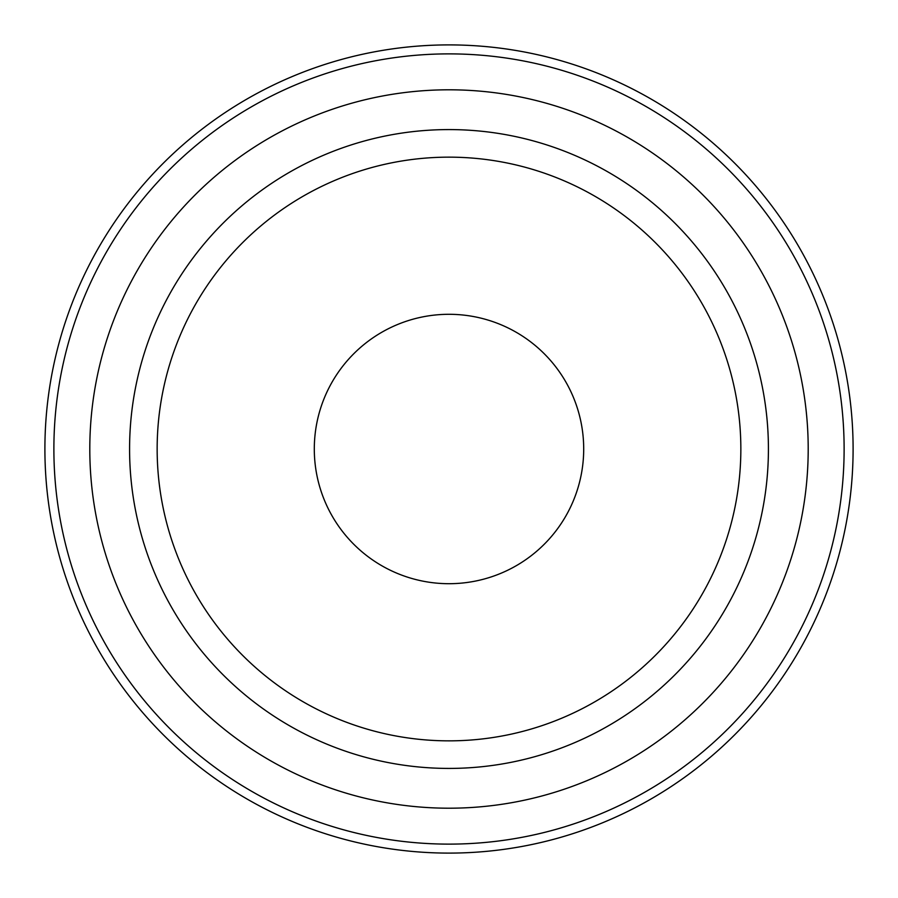 <?xml version="1.0" encoding="UTF-8"?>
<svg xmlns="http://www.w3.org/2000/svg" width="898" height="898" viewBox="0 0 898 898"><rect width="100%" height="100%" fill="white"/><g stroke="black" fill="none" stroke-linecap="round" stroke-linejoin="round"><path stroke-width="1.35" d="M853.1 449A404.1 404.1 0 0 0 449 44.9A404.1 404.1 0 0 0 44.9 449A404.1 404.1 0 0 0 449 853.1A404.1 404.1 0 0 0 853.1 449M844.12 449A395.12 395.12 0 0 0 449 53.88A395.12 395.12 0 0 0 53.88 449A395.12 395.12 0 0 0 449 844.12A395.12 395.12 0 0 0 844.12 449M768.419 449A319.419 319.419 0 0 0 449 129.581A319.419 319.419 0 0 0 129.581 449A319.419 319.419 0 0 0 449 768.419A319.419 319.419 0 0 0 768.419 449M740.85 449A291.85 291.85 0 0 0 449 157.15A291.85 291.85 0 0 0 157.15 449A291.85 291.85 0 0 0 449 740.85A291.85 291.85 0 0 0 740.85 449M808.2 449A359.2 359.2 0 0 0 449 89.8A359.2 359.2 0 0 0 89.8 449A359.2 359.2 0 0 0 449 808.2A359.2 359.2 0 0 0 808.2 449M314.3 449A134.7 134.7 0 0 1 449 314.3A134.7 134.7 0 0 1 583.7 449A134.7 134.7 0 0 1 449 583.7A134.7 134.7 0 0 1 314.3 449"/></g></svg>
